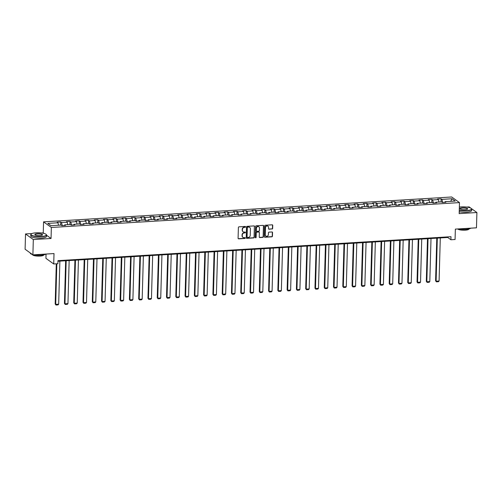 <?xml version="1.0" encoding="UTF-8"?>
<svg xmlns="http://www.w3.org/2000/svg" width="502" height="502" viewBox="0 0 502 502"><rect width="100%" height="100%" fill="white"/><g stroke="black" fill="none" stroke-linecap="round" stroke-linejoin="round"><path stroke-width="0.75" d="M245.591 226.854A0.433 0.395 125.8 0 0 245.189 226.458L238.99 226.835A0.621 0.565 125.8 0 0 238.387 227.475L238.086 238.281A0.621 0.565 125.8 0 0 238.657 238.845L244.857 238.469A0.433 0.395 125.8 0 0 245.12 237.691A0.433 0.395 125.8 0 0 244.882 237.628L244.079 237.672A1.983 1.807 125.8 0 1 242.265 235.865L242.29 234.967A1.983 1.807 125.8 0 1 244.21 232.934L245.014 232.884A0.433 0.395 125.8 0 0 245.277 232.112A0.433 0.395 125.8 0 0 245.039 232.043L244.236 232.093A1.983 1.807 125.8 0 1 242.422 230.286L242.447 229.383A1.983 1.807 125.8 0 1 244.367 227.35L245.171 227.299A0.433 0.395 125.8 0 0 245.591 226.854M243.024 231.698A1.983 1.807 125.8 0 1 242.209 230.129L242.234 229.232A1.983 1.807 125.8 0 1 244.154 227.199L244.957 227.149A0.433 0.395 125.8 0 0 245.315 226.471M238.212 238.657A0.621 0.565 125.8 0 0 238.444 238.695L244.643 238.312A0.433 0.395 125.8 0 0 245.001 237.641M242.868 237.283A1.983 1.807 125.8 0 1 242.052 235.714L242.077 234.817A1.983 1.807 125.8 0 1 243.997 232.777L244.8 232.733A0.433 0.395 125.8 0 0 245.158 232.056M272.059 229.05A0.621 0.565 125.8 0 0 272.661 228.41L272.743 225.379A0.621 0.565 125.8 0 0 272.178 224.814L265.288 225.235A0.621 0.565 125.8 0 0 264.692 225.869L264.385 236.674A0.621 0.565 125.8 0 0 264.956 237.239L271.846 236.818A0.621 0.565 125.8 0 0 272.442 236.185L272.548 232.526A0.621 0.565 125.8 0 0 271.977 231.962L269.028 232.137A0.621 0.565 125.8 0 0 268.432 232.771L268.382 234.591A1.657 1.512 125.8 0 1 265.847 236.028A1.657 1.512 125.8 0 1 265.257 234.779L265.458 227.67A1.657 1.512 125.8 0 1 267.986 226.226A1.657 1.512 125.8 0 1 268.576 227.475L268.545 228.661A0.621 0.565 125.8 0 0 269.11 229.226L271.852 228.893A0.621 0.565 125.8 0 0 272.448 228.259L272.536 225.229A0.621 0.565 125.8 0 0 272.41 224.852M32.002 233.549L25.527 233.945L33.32 239.567L32.894 254.853L54.009 253.566L53.72 263.964L57.881 263.713L57.968 260.651L450.991 236.699L450.903 239.755L455.069 239.504L455.358 229.107L476.473 227.82L476.9 212.528L471.29 208.487A7.699 1.895 1.6 0 0 461.256 206.899A7.699 1.895 1.6 0 0 459.355 207.094M33.32 239.567L51.047 238.488L51.355 227.475L459.481 202.601L459.173 213.614L476.9 212.528M254.589 226.484A0.621 0.565 125.8 0 0 254.025 225.919L247.135 226.339A0.621 0.565 125.8 0 0 246.532 226.979L246.231 237.785A0.621 0.565 125.8 0 0 246.796 238.35L253.686 237.929A0.621 0.565 125.8 0 0 254.288 237.289L254.376 226.333A0.621 0.565 125.8 0 0 254.25 225.956M256.215 225.787L263.098 225.367A0.621 0.565 125.8 0 1 263.669 225.931L263.368 236.737A0.621 0.565 125.8 0 1 262.766 237.377L259.816 237.553A0.621 0.565 125.8 0 1 259.252 236.988L259.371 232.608A0.621 0.565 125.8 0 0 258.806 232.043L256.848 232.162A0.621 0.565 125.8 0 0 256.246 232.796L256.12 237.358A0.433 0.395 125.8 0 1 255.462 237.735A0.433 0.395 125.8 0 1 255.305 237.408L255.612 226.421A0.621 0.565 125.8 0 1 256.215 225.787M470.807 208.135L469.106 206.912L466.622 207.062M32.894 254.853L25.1 249.237L25.527 233.945M51.355 227.475L43.561 221.853L451.687 196.979L459.481 202.601M441.057 201.929L441.139 198.817L437.575 199.037L438.34 199.589L432.63 199.94L431.864 199.382L428.294 199.601L429.066 200.154L423.355 200.505L422.584 199.947L419.013 200.166L419.785 200.718L414.075 201.07L413.309 200.518L409.739 200.731L410.504 201.289L404.794 201.635L404.028 201.082L400.458 201.296L401.23 201.854L395.52 202.199L394.748 201.647L391.183 201.86L391.949 202.419L386.239 202.764L385.473 202.212L381.903 202.431L382.675 202.984L376.964 203.329L376.193 202.777L372.622 202.996L373.394 203.548L367.684 203.9L366.912 203.341L363.348 203.561L364.113 204.113L358.403 204.465L357.637 203.906L354.067 204.126L354.839 204.678L349.128 205.029L348.357 204.471L344.786 204.69L345.558 205.243L339.848 205.594L339.082 205.042L335.512 205.255L336.277 205.814L330.567 206.159L329.801 205.607L326.231 205.82L327.003 206.378L321.293 206.724L320.521 206.171L316.957 206.385L317.722 206.943L312.012 207.288L311.246 206.736L307.676 206.956L308.448 207.508L302.737 207.853L301.966 207.301L298.395 207.521L299.167 208.073L293.457 208.418L292.685 207.866L289.121 208.085L289.886 208.637L284.176 208.989L283.41 208.43L279.84 208.65L280.612 209.202L274.901 209.554L274.13 208.995L270.559 209.215L271.331 209.767L265.621 210.118L264.855 209.56L261.285 209.78L262.05 210.332L256.34 210.683L255.574 210.131L252.004 210.344L252.776 210.903L247.066 211.248L246.294 210.696L242.73 210.909L243.495 211.467L237.785 211.813L237.019 211.26L233.449 211.474L234.221 212.032L228.51 212.377L227.739 211.825L224.168 212.045L224.94 212.597L219.23 212.942L218.458 212.39L214.894 212.61L215.659 213.162L209.949 213.513L209.183 212.955L205.613 213.174L206.385 213.726L200.674 214.078L199.903 213.519L196.338 213.739L197.104 214.291L191.394 214.643L190.628 214.084L187.058 214.304L187.823 214.856L182.119 215.207L181.347 214.655L177.777 214.869L178.549 215.427L172.839 215.772L172.067 215.22L168.503 215.433L169.268 215.992L163.558 216.337L162.792 215.785L159.222 215.998L159.994 216.557L154.283 216.902L153.512 216.349L149.941 216.569L150.713 217.121L145.003 217.466L144.231 216.914L140.667 217.134L141.432 217.686L135.722 218.031L134.956 217.479L131.386 217.699L132.158 218.251L126.448 218.602L125.676 218.044L122.111 218.263L122.877 218.816L117.167 219.167L116.401 218.608L112.831 218.828L113.596 219.38L107.892 219.732L107.121 219.173L103.55 219.393L104.322 219.945L98.612 220.296L97.84 219.744L94.276 219.958L95.041 220.516L89.331 220.861L88.565 220.309L84.995 220.522L85.767 221.081L80.056 221.426L79.285 220.874L75.714 221.087L76.486 221.646L70.776 221.991L70.004 221.438L66.44 221.658L67.205 222.21L61.495 222.555L60.729 222.003L57.159 222.223L57.931 222.775L47.816 223.39L51.022 225.699L61.131 225.084L61.903 225.636L65.467 225.423L64.702 224.865L64.394 225.486L62.273 225.618L61.495 222.555M441.139 198.817L441.911 199.376L452.02 198.754L455.226 201.064L445.111 201.685L445.883 202.237L442.312 202.457L441.547 201.898L435.836 202.25L436.602 202.802L433.038 203.021L432.266 202.463L426.556 202.814L427.327 203.366L423.757 203.586L422.985 203.028L417.275 203.379L418.047 203.931L414.476 204.151L413.711 203.599L408 203.944L408.766 204.496L405.202 204.716L404.43 204.163L398.72 204.509L399.492 205.061L395.921 205.28L395.156 204.728L389.445 205.073L390.211 205.632L386.64 205.845L385.875 205.293L380.165 205.638L380.936 206.196L377.366 206.41L376.594 205.858L370.884 206.203L371.656 206.761L368.085 206.981L367.32 206.422L361.609 206.774L362.375 207.326L358.811 207.546L358.039 206.987L352.329 207.339L353.101 207.891L349.53 208.11L348.758 207.552L343.048 207.903L343.82 208.455L340.249 208.675L339.484 208.123L333.774 208.468L334.539 209.02L330.975 209.24L330.203 208.688L324.493 209.033L325.265 209.585L321.694 209.805L320.929 209.252L315.218 209.598L315.984 210.156L312.413 210.369L311.648 209.817L305.938 210.162L306.709 210.721L303.139 210.934L302.367 210.382L296.657 210.727L297.429 211.286L293.858 211.499L293.093 210.947L287.382 211.298L288.148 211.85L284.584 212.07L283.812 211.511L278.102 211.863L278.874 212.415L275.303 212.635L274.531 212.076L268.827 212.428L269.593 212.98L266.022 213.199L265.257 212.641L259.547 212.992L260.312 213.545L256.748 213.764L255.976 213.212L250.266 213.557L251.038 214.109L247.467 214.329L246.702 213.777L240.991 214.122L241.757 214.674L238.193 214.894L237.421 214.341L231.711 214.687L232.482 215.245L228.912 215.458L228.14 214.906L222.43 215.251L223.202 215.81L219.631 216.023L218.866 215.471L213.155 215.816L213.921 216.375L210.357 216.594L209.585 216.036L203.875 216.387L204.647 216.939L201.076 217.159L200.304 216.6L194.6 216.952L195.366 217.504L191.795 217.724L191.03 217.165L185.32 217.517L186.085 218.069L182.521 218.288L181.749 217.73L176.039 218.081L176.811 218.634L173.24 218.853L172.475 218.301L166.764 218.646L167.53 219.198L163.966 219.418L163.194 218.866L157.484 219.211L158.255 219.769L154.685 219.983L153.913 219.43L148.203 219.776L148.975 220.334L145.404 220.547L144.639 219.995L138.928 220.34L139.694 220.899L136.13 221.112L135.358 220.56L129.648 220.911L130.42 221.464L126.849 221.683L126.077 221.125L120.373 221.476L121.139 222.028L117.568 222.248L116.803 221.689L111.093 222.041L111.858 222.593L108.294 222.813L107.522 222.254L101.812 222.606L102.584 223.158L99.013 223.377L98.248 222.825L92.537 223.17L93.303 223.723L89.739 223.942L88.967 223.39L83.257 223.735L84.029 224.287L80.458 224.507L79.686 223.955L73.976 224.3L74.748 224.858L71.177 225.072L70.412 224.519L64.702 224.865M435.836 202.25L435.529 202.864L433.408 202.996L432.63 199.94M438.968 202.055L438.34 199.589M426.556 202.814L426.248 203.435L424.127 203.561L423.355 200.505M429.687 202.62L429.066 200.154M417.275 203.379L416.974 204L414.847 204.126L414.075 201.07M420.412 203.184L419.785 200.718M408 203.944L407.693 204.565L405.572 204.69L404.794 201.635M411.132 203.756L410.504 201.289M398.419 205.123L396.291 205.262L395.52 202.199M401.851 204.32L401.23 201.854M398.72 204.509L398.412 205.13M389.445 205.073L389.138 205.694L387.017 205.826L386.239 202.764M392.577 204.885L391.949 202.419M380.165 205.638L379.857 206.259L377.736 206.391L376.964 203.329M383.296 205.45L382.675 202.984M370.884 206.203L370.576 206.824L368.455 206.956L367.684 203.9M374.021 206.015L373.394 203.548M361.609 206.774L361.302 207.389L359.181 207.521L358.403 204.465M364.741 206.579L364.113 204.113M352.329 207.339L352.021 207.96L349.9 208.085L349.128 205.029M355.46 207.144L354.839 204.678M343.048 207.903L342.747 208.525L340.626 208.65L339.848 205.594M346.185 207.709L345.558 205.243M333.774 208.468L333.466 209.089L331.345 209.215L330.567 206.159M336.905 208.28L336.277 205.814M324.493 209.033L324.185 209.654L322.064 209.78L321.293 206.724M327.624 208.845L327.003 206.378M315.218 209.598L314.911 210.219L312.79 210.351L312.012 207.288M318.35 209.409L317.722 206.943M305.938 210.162L305.63 210.784L303.509 210.915L302.737 207.853M309.069 209.974L308.448 207.508M296.356 211.348L294.228 211.48L293.457 208.418M299.794 210.539L299.167 208.073M296.657 210.727L296.349 211.348M287.382 211.298L287.075 211.913L284.954 212.045L284.176 208.989M290.514 211.104L289.886 208.637M278.102 211.863L277.794 212.478L275.673 212.61L274.901 209.554M281.233 211.668L280.612 209.202M268.827 212.428L268.52 213.049L266.399 213.174L265.621 210.118M271.958 212.233L271.331 209.767M259.547 212.992L259.239 213.614L257.118 213.739L256.34 210.683M262.678 212.798L262.05 210.332M250.266 213.557L249.958 214.178L247.837 214.304L247.066 211.248M253.397 213.369L252.776 210.903M240.991 214.122L240.684 214.743L238.563 214.875M244.123 213.934L243.495 211.467M238.563 214.869L237.785 211.813M231.711 214.687L231.403 215.308L229.282 215.44M234.842 214.498L234.221 212.032M229.282 215.433L228.51 212.377M222.43 215.251L222.122 215.873L220.001 216.004M225.567 215.063L224.94 212.597M220.001 215.998L219.23 212.942M213.155 215.816L212.848 216.437L210.727 216.569M216.287 215.628L215.659 213.162M210.727 216.563L209.949 213.513M203.875 216.387L203.567 217.002L201.446 217.134M207.006 216.193L206.385 213.726M201.446 217.128L200.674 214.078M194.293 217.567L192.172 217.699M197.732 216.757L197.104 214.291M192.172 217.692L191.394 214.643M194.6 216.952L194.293 217.573M185.012 218.132L182.891 218.263L182.119 215.207M188.451 217.322L187.823 214.856M185.32 217.517L185.012 218.138M175.738 218.696L173.61 218.828L172.839 215.772M179.17 217.893L178.549 215.427M176.039 218.081L175.731 218.703M166.457 219.261L164.336 219.393L163.558 216.337M169.896 218.458L169.268 215.992M166.764 218.646L166.457 219.267M157.176 219.826L155.055 219.964L154.283 216.902M160.615 219.023L159.994 216.557M157.484 219.211L157.176 219.832M147.902 220.391L145.775 220.529L145.003 217.466M151.34 219.587L150.713 217.121M148.203 219.776L147.895 220.397M138.928 220.34L138.621 220.962L136.5 221.093L135.722 218.031M142.06 220.152L141.432 217.686M129.347 221.526L127.219 221.658L126.448 218.602M132.779 220.717L132.158 218.251M129.648 220.911L129.34 221.526M120.373 221.476L120.066 222.091L117.945 222.223L117.167 219.167M123.505 221.282L122.877 218.816M111.093 222.041L110.785 222.662L108.664 222.788L107.892 219.732M114.224 221.846L113.596 219.38M101.812 222.606L101.504 223.227L99.383 223.352L98.612 220.296M104.949 222.411L104.322 219.945M92.537 223.17L92.23 223.792L90.109 223.917L89.331 220.861M95.669 222.982L95.041 220.516M83.257 223.735L82.949 224.356L80.828 224.488L80.056 221.426M86.388 223.547L85.767 221.081M73.976 224.3L73.668 224.921L71.548 225.053L70.776 221.991M77.113 224.112L76.486 221.646M67.833 224.676L67.205 222.21M58.552 225.241L57.931 222.775M46.046 254.056L45.927 258.342L53.72 263.964M44.063 233.449L43.254 232.865L41.484 232.972M43.254 232.865L43.561 221.853M57.95 261.235L447.746 237.477L450.903 239.755M445.111 201.685L444.803 202.3L442.682 202.431L441.911 199.376M450.727 201.34L452.02 198.754M447.759 236.894L447.746 237.477M60.642 225.116L60.729 222.003M69.922 224.551L70.004 221.438M79.197 223.986L79.285 220.874M88.477 223.415L88.565 220.309M97.758 222.85L97.84 219.744M107.033 222.286L107.121 219.173M116.313 221.721L116.401 218.608M125.588 221.156L125.676 218.044M134.869 220.591L134.956 217.479M144.149 220.027L144.231 216.914M153.424 219.462L153.512 216.349M162.704 218.891L162.792 215.785M171.979 218.326L172.067 215.22M181.26 217.761L181.347 214.655M190.54 217.197L190.628 214.084M199.815 216.632L199.903 213.519M209.096 216.067L209.183 212.955M218.376 215.502L218.458 212.39M227.651 214.938L227.739 211.825M236.931 214.373L237.019 211.26M246.206 213.802L246.294 210.696M255.487 213.237L255.574 210.131M264.767 212.672L264.855 209.56M274.042 212.108L274.13 208.995M283.323 211.543L283.41 208.43M292.603 210.978L292.685 207.866M301.878 210.413L301.966 207.301M311.158 209.849L311.246 206.736M320.433 209.278L320.521 206.171M329.714 208.713L329.801 205.607M338.994 208.148L339.082 205.042M348.269 207.583L348.357 204.471M357.549 207.019L357.637 203.906M366.83 206.454L366.912 203.341M376.105 205.889L376.193 202.777M385.385 205.324L385.473 202.212M394.66 204.76L394.748 201.647M403.941 204.188L404.028 201.082M413.221 203.624L413.309 200.518M422.496 203.059L422.584 199.947M431.776 202.494L431.864 199.382M51.047 238.488L46.56 235.25M246.356 238.161A0.621 0.565 125.8 0 0 246.589 238.193L253.479 237.779A0.621 0.565 125.8 0 0 254.075 237.139L254.376 226.333M247.75 227.142A0.433 0.395 125.8 0 0 247.329 227.588L247.066 237.076A0.433 0.395 125.8 0 0 247.461 237.465L248.308 237.415A1.983 1.807 125.8 0 0 250.234 235.382L250.41 228.899A1.983 1.807 125.8 0 0 248.597 227.092L247.542 226.992A0.433 0.395 125.8 0 0 247.122 227.437L247.329 227.588M247.128 237.302A0.433 0.395 125.8 0 1 246.858 236.919L247.122 227.437M249.594 227.331A1.983 1.807 125.8 0 0 248.39 226.942L248.597 227.092M247.542 226.992L248.39 226.942M259.377 237.364A0.621 0.565 125.8 0 0 259.609 237.402L262.552 237.22A0.621 0.565 125.8 0 0 263.155 236.586L263.456 225.781A0.621 0.565 125.8 0 0 263.33 225.404M259.038 232.075A0.621 0.565 125.8 0 0 258.593 231.893L256.641 232.012A0.621 0.565 125.8 0 0 256.039 232.646L256.12 237.358M255.367 237.641A0.433 0.395 125.8 0 0 255.913 237.208M259.496 228.059A1.657 1.512 125.8 0 0 257.275 226.76A1.657 1.512 125.8 0 0 256.378 228.247L256.309 230.757A0.621 0.565 125.8 0 0 256.873 231.322L258.831 231.202A0.621 0.565 125.8 0 0 259.427 230.569L259.496 228.059M258.8 226.741A1.657 1.512 125.8 0 0 256.164 228.096L256.378 228.247M256.434 231.133A0.621 0.565 125.8 0 1 256.095 230.606L256.164 228.096M268.67 229.037A0.621 0.565 125.8 0 0 268.903 229.075L271.852 228.893M267.88 226.157A1.657 1.512 125.8 0 0 265.244 227.513L265.458 227.67M265.746 235.946A1.657 1.512 125.8 0 1 265.043 234.629L265.244 227.513M264.51 237.057A0.621 0.565 125.8 0 0 264.742 237.088L271.632 236.668A0.621 0.565 125.8 0 0 272.235 236.034L272.335 232.37A0.621 0.565 125.8 0 0 272.209 231.993M56.293 263.807L55.176 303.986L55.697 304.363L56.833 263.776M59.876 261.122L58.671 304.181L58.05 304.89L55.967 305.021L55.176 303.986M55.967 305.021L55.697 304.363L58.671 304.181M36.119 232.809A7.699 1.895 1.6 0 0 31.256 233.976A7.699 1.895 1.6 0 0 33.458 235.915A7.699 1.895 1.6 0 0 41.258 236.517A7.699 1.895 1.6 0 0 46.146 234.39A7.699 1.895 1.6 0 0 36.119 232.809M46.228 234.478A7.888 1.939 -178.4 0 1 46.322 234.566A7.888 1.939 -178.4 0 1 46.567 235.068A7.888 1.939 -178.4 0 1 41.315 236.743A7.888 1.939 -178.4 0 1 30.791 234.629A7.888 1.939 -178.4 0 1 31.068 234.139A7.888 1.939 -178.4 0 1 31.168 234.057M37.399 233.737A3.853 0.948 -178.4 0 1 41.302 234.039A3.853 0.948 -178.4 0 1 42.4 235.005A3.853 0.948 -178.4 0 1 39.972 235.589A3.853 0.948 -178.4 0 1 34.958 234.798A3.853 0.948 -178.4 0 1 37.399 233.737M42.294 235.093A3.658 0.897 1.6 0 0 42.344 234.949A3.658 0.897 1.6 0 0 37.462 233.963A3.658 0.897 1.6 0 0 35.021 234.748A3.658 0.897 1.6 0 0 35.065 234.886M45.72 254.075A7.888 1.939 -178.4 0 1 40.8 255.217A7.888 1.939 -178.4 0 1 33.722 254.803M32.385 254.489A7.888 1.939 -178.4 0 1 30.277 253.096L30.283 252.97M43.806 254.821L43.806 254.884A5.679 1.399 -178.4 0 1 40.022 256.089A5.679 1.399 -178.4 0 1 32.448 254.564L32.448 254.533M46.567 235.068L46.529 236.411A7.888 1.939 -178.4 0 1 41.277 238.092A7.888 1.939 -178.4 0 1 30.754 235.971L30.791 234.629M459.274 210.162A7.699 1.895 1.6 0 0 466.396 210.608A7.699 1.895 1.6 0 0 471.284 208.481L471.466 208.656A7.888 1.939 -178.4 0 1 471.711 209.158A7.888 1.939 -178.4 0 1 466.452 210.834A7.888 1.939 -178.4 0 1 459.267 210.401M462.543 207.828A3.853 0.948 -178.4 0 1 466.44 208.129A3.853 0.948 -178.4 0 1 467.544 209.096A3.853 0.948 -178.4 0 1 465.109 209.679A3.853 0.948 -178.4 0 1 460.096 208.888A3.853 0.948 -178.4 0 1 462.543 207.828M467.431 209.177A3.658 0.897 1.6 0 0 467.481 209.039A3.658 0.897 1.6 0 0 462.599 208.054A3.658 0.897 1.6 0 0 460.158 208.832A3.658 0.897 1.6 0 0 460.202 208.976M470.857 228.165A7.888 1.939 -178.4 0 1 465.938 229.307A7.888 1.939 -178.4 0 1 458.859 228.893M468.943 228.912L468.943 228.975A5.679 1.399 -178.4 0 1 465.159 230.18A5.679 1.399 -178.4 0 1 457.717 228.962M471.711 209.158L471.673 210.501A7.888 1.939 -178.4 0 1 466.414 212.183A7.888 1.939 -178.4 0 1 459.23 211.75M65.643 260.77L64.451 303.421L64.978 303.798L66.182 260.733M69.157 260.551L67.952 303.616L67.324 304.325L65.241 304.45L64.451 303.421M65.241 304.45L64.978 303.798L67.952 303.616M74.924 260.199L73.731 302.857L74.258 303.233L75.457 260.168M78.431 259.986L77.233 303.051L76.605 303.76L74.522 303.886L73.731 302.857M74.522 303.886L74.258 303.233L77.233 303.051M84.198 259.634L83.006 302.286L83.533 302.668L84.738 259.603M87.712 259.421L86.507 302.486L85.88 303.195L83.803 303.321L83.006 302.286M83.803 303.321L83.533 302.668L86.507 302.486M93.479 259.07L92.286 301.721L92.814 302.104L94.018 259.038M96.993 258.856L95.788 301.922L95.16 302.631L93.077 302.756L92.286 301.721M93.077 302.756L92.814 302.104L95.788 301.922M102.753 258.505L101.567 301.156L102.094 301.539L103.293 258.474M106.267 258.292L105.062 301.357L104.441 302.066L102.358 302.191L101.567 301.156M102.358 302.191L102.094 301.539L105.062 301.357M112.034 257.94L110.842 300.591L111.369 300.974L112.573 257.909M115.548 257.727L114.343 300.792L113.716 301.501L111.639 301.627L110.842 300.591M111.639 301.627L111.369 300.974L114.343 300.792M121.315 257.375L120.122 300.027L120.649 300.409L121.854 257.344M124.822 257.162L123.624 300.227L122.996 300.936L120.913 301.062L120.122 300.027M120.913 301.062L120.649 300.409L123.624 300.227M130.589 256.811L129.397 299.462L129.924 299.838L131.129 256.773M134.103 256.597L132.898 299.663L132.277 300.365L130.194 300.497L129.397 299.462M130.194 300.497L129.924 299.838L132.898 299.663M139.87 256.246L138.677 298.897L139.205 299.274L140.409 256.208M143.384 256.026L142.179 299.092L141.551 299.801L139.468 299.932L138.677 298.897M139.468 299.932L139.205 299.274L142.179 299.092M149.15 255.675L147.958 298.332L148.485 298.709L149.684 255.643M152.658 255.462L151.46 298.527L150.832 299.236L148.749 299.361L147.958 298.332M148.749 299.361L148.485 298.709L151.46 298.527M158.425 255.11L157.233 297.768L157.76 298.144L158.965 255.079M161.939 254.897L160.734 297.962L160.107 298.671L158.03 298.797L157.233 297.768M158.03 298.797L157.76 298.144L160.734 297.962M167.706 254.545L166.513 297.197L167.04 297.579L168.245 254.514M171.22 254.332L170.015 297.397L169.387 298.106L167.304 298.232L166.513 297.197M167.304 298.232L167.04 297.579L170.015 297.397M176.98 253.981L175.794 296.632L176.321 297.015L177.52 253.949M180.494 253.767L179.289 296.833L178.668 297.542L176.585 297.667L175.794 296.632M176.585 297.667L176.321 297.015L179.289 296.833M186.261 253.416L185.069 296.067L185.596 296.45L186.8 253.384M189.775 253.203L188.57 296.268L187.943 296.977L185.865 297.102L185.069 296.067M185.865 297.102L185.596 296.45L188.57 296.268M195.542 252.851L194.349 295.502L194.876 295.885L196.075 252.82M199.049 252.638L197.851 295.703L197.223 296.412L195.14 296.538L194.349 295.502M195.14 296.538L194.876 295.885L197.851 295.703M204.816 252.286L203.624 294.938L204.151 295.314L205.356 252.255M208.33 252.073L207.125 295.138L206.504 295.841L204.421 295.973L203.624 294.938M204.421 295.973L204.151 295.314L207.125 295.138M214.097 251.722L212.904 294.373L213.432 294.749L214.636 251.684M217.611 251.508L216.406 294.567L215.778 295.276L213.695 295.408L212.904 294.373M213.695 295.408L213.432 294.749L216.406 294.567M223.377 251.157L222.185 293.808L222.712 294.185L223.911 251.119M226.885 250.937L225.687 294.003L225.059 294.712L222.976 294.837L222.185 293.808M222.976 294.837L222.712 294.185L225.687 294.003M232.652 250.586L231.46 293.243L231.987 293.62L233.192 250.554M236.166 250.372L234.961 293.438L234.334 294.147L232.257 294.272L231.46 293.243M232.257 294.272L231.987 293.62L234.961 293.438M241.933 250.021L240.74 292.672L241.267 293.055L242.472 249.99M245.447 249.808L244.242 292.873L243.614 293.582L241.531 293.708L240.74 292.672M241.531 293.708L241.267 293.055L244.242 292.873M251.207 249.456L250.021 292.108L250.548 292.49L251.747 249.425M254.721 249.243L253.516 292.308L252.895 293.017L250.812 293.143L250.021 292.108M250.812 293.143L250.548 292.49L253.516 292.308M260.488 248.892L259.296 291.543L259.823 291.926L261.027 248.86M264.002 248.678L262.797 291.744L262.169 292.453L260.092 292.578L259.296 291.543M260.092 292.578L259.823 291.926L262.797 291.744M269.769 248.327L268.576 290.978L269.103 291.361L270.302 248.295M273.276 248.113L272.078 291.179L271.45 291.888L269.367 292.013L268.576 290.978M269.367 292.013L269.103 291.361L272.078 291.179M279.043 247.762L277.851 290.413L278.378 290.796L279.583 247.731M282.557 247.549L281.352 290.614L280.731 291.323L278.648 291.449L277.851 290.413M278.648 291.449L278.378 290.796L281.352 290.614M288.324 247.197L287.131 289.849L287.659 290.225L288.863 247.16M291.838 246.984L290.633 290.049L290.005 290.752L287.922 290.884L287.131 289.849M287.922 290.884L287.659 290.225L290.633 290.049M297.604 246.633L296.412 289.284L296.939 289.66L298.138 246.595M301.112 246.413L299.914 289.478L299.286 290.187L297.203 290.319L296.412 289.284M297.203 290.319L296.939 289.66L299.914 289.478M306.879 246.062L305.687 288.719L306.214 289.096L307.419 246.03M310.393 245.848L309.188 288.914L308.561 289.623L306.484 289.748L305.687 288.719M306.484 289.748L306.214 289.096L309.188 288.914M316.16 245.497L314.967 288.154L315.494 288.531L316.699 245.465M319.674 245.283L318.469 288.349L317.841 289.058L315.758 289.183L314.967 288.154M315.758 289.183L315.494 288.531L318.469 288.349M325.434 244.932L324.248 287.583L324.775 287.966L325.974 244.901M328.948 244.719L327.743 287.784L327.122 288.493L325.039 288.619L324.248 287.583M325.039 288.619L324.775 287.966L327.743 287.784M334.715 244.367L333.523 287.018L334.05 287.401L335.254 244.336M338.229 244.154L337.024 287.219L336.396 287.928L334.313 288.054L333.523 287.018M334.313 288.054L334.05 287.401L337.024 287.219M343.995 243.803L342.803 286.454L343.33 286.837L344.529 243.771M347.503 243.589L346.305 286.655L345.677 287.364L343.594 287.489L342.803 286.454M343.594 287.489L343.33 286.837L346.305 286.655M353.27 243.238L352.078 285.889L352.605 286.272L353.81 243.206M356.784 243.024L355.579 286.09L354.952 286.799L352.875 286.924L352.078 285.889M352.875 286.924L352.605 286.272L355.579 286.09M362.551 242.673L361.358 285.324L361.886 285.701L363.09 242.642M366.065 242.46L364.86 285.525L364.232 286.228L362.149 286.36L361.358 285.324M362.149 286.36L361.886 285.701L364.86 285.525M371.831 242.108L370.639 284.76L371.166 285.136L372.365 242.071M375.339 241.895L374.141 284.954L373.513 285.663L371.43 285.795L370.639 284.76M371.43 285.795L371.166 285.136L374.141 284.954M381.106 241.544L379.914 284.195L380.441 284.571L381.645 241.506M384.62 241.324L383.415 284.389L382.788 285.098L380.711 285.224L379.914 284.195M380.711 285.224L380.441 284.571L383.415 284.389M390.387 240.973L389.194 283.63L389.721 284.007L390.926 240.941M393.894 240.759L392.696 283.825L392.068 284.534L389.985 284.659L389.194 283.63M389.985 284.659L389.721 284.007L392.696 283.825M399.661 240.408L398.475 283.059L398.996 283.442L400.201 240.376M403.175 240.194L401.97 283.26L401.349 283.969L399.266 284.094L398.475 283.059M399.266 284.094L398.996 283.442L401.97 283.26M408.942 239.843L407.749 282.494L408.277 282.877L409.481 239.812M412.456 239.63L411.251 282.695L410.623 283.404L408.54 283.53L407.749 282.494M408.54 283.53L408.277 282.877L411.251 282.695M418.222 239.278L417.03 281.929L417.557 282.312L418.756 239.247M421.73 239.065L420.532 282.13L419.904 282.839L417.821 282.965L417.03 281.929M417.821 282.965L417.557 282.312L420.532 282.13M427.497 238.714L426.305 281.365L426.832 281.748L428.037 238.682M431.011 238.5L429.806 281.566L429.179 282.275L427.102 282.4L426.305 281.365M427.102 282.4L426.832 281.748L429.806 281.566M436.778 238.149L435.585 280.8L436.112 281.183L437.317 238.117M440.292 237.935L439.087 281.001L438.459 281.71L436.376 281.835L435.585 280.8M436.376 281.835L436.112 281.183L439.087 281.001"/></g></svg>
